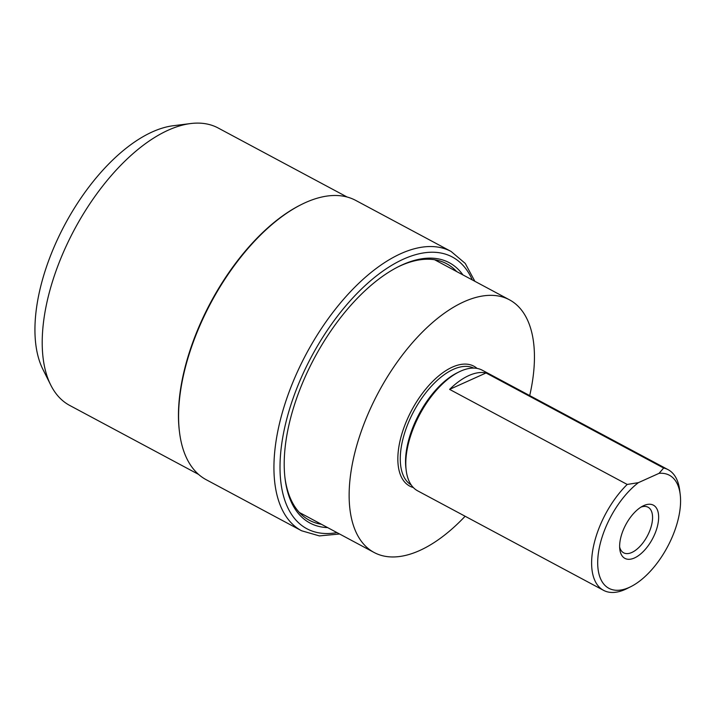 <?xml version="1.0" encoding="UTF-8"?>
<svg xmlns="http://www.w3.org/2000/svg" width="716" height="716" viewBox="0 0 716 716"><rect width="100%" height="100%" fill="white"/><g stroke="black" fill="none" stroke-linecap="round" stroke-linejoin="round"><path stroke-width="1.07" d="M486.048 372.964L663.651 468.031L659.06 473.339L638.368 482.665L627.207 484.446L449.603 389.388L486.048 372.964A68.423 34.279 -61.8 0 0 449.603 389.388M659.06 473.339A64.118 32.122 -61.8 0 1 680.2 494.452A64.118 32.122 -61.8 0 1 630.859 586.646A64.118 32.122 -61.8 0 1 597.869 558.024A64.118 32.122 -61.8 0 1 638.368 482.665M643.8 505.585A30.17 15.117 -61.8 0 1 658.076 523.244A30.17 15.117 -61.8 0 1 634.474 557.961A30.17 15.117 -61.8 0 1 619.814 549.333A30.17 15.117 -61.8 0 1 643.031 505.952A30.17 15.117 -61.8 0 1 643.8 505.585M451.098 251.459A158.406 79.351 -61.8 0 0 400.835 253.643A158.406 79.351 -61.8 0 0 288.011 394.946A158.406 79.351 -61.8 0 0 301.597 530.771L206.217 479.72A158.406 79.351 -61.8 0 1 179.519 432.276L179.385 431.202A157.323 78.814 -61.8 0 1 300.469 204.991L301.427 204.507A158.406 79.351 -61.8 0 1 305.455 202.592A158.406 79.351 -61.8 0 1 355.718 200.408L451.098 251.459L465.248 263.425L474.851 281.281M179.519 432.276A158.406 79.351 -61.8 0 1 301.427 204.507M327.651 527.602A147.63 73.954 -61.8 0 1 285.084 478.816A147.63 73.954 -61.8 0 1 398.705 266.54A147.63 73.954 -61.8 0 1 402.464 264.75A147.63 73.954 -61.8 0 1 462.912 274.89M321.377 524.255A145.473 72.88 -61.8 0 1 309.348 520.255A145.473 72.88 -61.8 0 1 284.959 477.733M397.738 267.032A145.473 72.88 -61.8 0 1 400.486 265.743A145.473 72.88 -61.8 0 1 446.641 263.739A145.473 72.88 -61.8 0 1 456.647 271.543M465.132 516.245A143.316 71.797 -61.8 0 1 419.648 550.532A143.316 71.797 -61.8 0 1 374.164 552.51A143.316 71.797 -61.8 0 1 361.875 429.618A143.316 71.797 -61.8 0 1 463.959 301.767A143.316 71.797 -61.8 0 1 509.434 299.798A143.316 71.797 -61.8 0 1 529.706 395.59M630.859 586.646L627.01 588.57A68.423 34.279 -61.8 0 1 625.265 589.402A68.423 34.279 -61.8 0 1 603.552 590.342L417.732 490.881A68.423 34.279 -61.8 0 1 406.196 470.385L405.936 468.246A66.275 33.196 -61.8 0 1 456.933 372.955L458.858 371.998A68.423 34.279 -61.8 0 1 460.603 371.165A68.423 34.279 -61.8 0 1 482.315 370.226L668.135 469.687A68.423 34.279 -61.8 0 1 679.672 490.183L680.2 494.452M406.196 470.385A68.423 34.279 -61.8 0 1 458.858 371.998M603.552 590.342A68.423 34.279 -61.8 0 1 593.743 545.198A68.423 34.279 -61.8 0 1 627.207 484.446M663.651 468.031A68.423 34.279 -61.8 0 1 668.135 469.687M641.017 507.098A25.866 12.96 -61.8 0 1 648.052 507.214A25.866 12.96 -61.8 0 1 650.271 529.393A25.866 12.96 -61.8 0 1 631.852 552.457A25.866 12.96 -61.8 0 1 623.645 552.815A25.866 12.96 -61.8 0 1 619.644 547.024M198.583 474.413L69.676 405.417A157.323 78.814 -61.8 0 1 50.729 385.011L42.87 369.286A146.547 73.417 -61.8 0 1 57.253 239.905A146.547 73.417 -61.8 0 1 152.338 131.896A146.547 73.417 -61.8 0 1 173.227 125.73L190.671 123.546A157.323 78.814 -61.8 0 1 218.165 128.003L347.063 196.998M50.729 385.011A157.323 78.814 -61.8 0 1 66.167 246.116A157.323 78.814 -61.8 0 1 168.242 130.169A157.323 78.814 -61.8 0 1 190.671 123.546M337.012 532.615A154.092 77.194 -61.8 0 1 285.8 422.834A154.092 77.194 -61.8 0 1 403.457 259.138A154.092 77.194 -61.8 0 1 472.274 279.902M413.338 487.533A67.993 34.064 -61.8 0 1 402.678 431.327A67.993 34.064 -61.8 0 1 452.315 367.138A67.993 34.064 -61.8 0 1 477.089 368.418M411.199 484.92A66.275 33.196 -61.8 0 1 406.402 427.792A66.275 33.196 -61.8 0 1 453.362 369.34A66.275 33.196 -61.8 0 1 473.732 368.096M301.597 530.771L319.399 535.908L339.59 533.993M509.434 299.798L434.603 259.747M374.164 552.51L299.342 512.459"/></g></svg>
